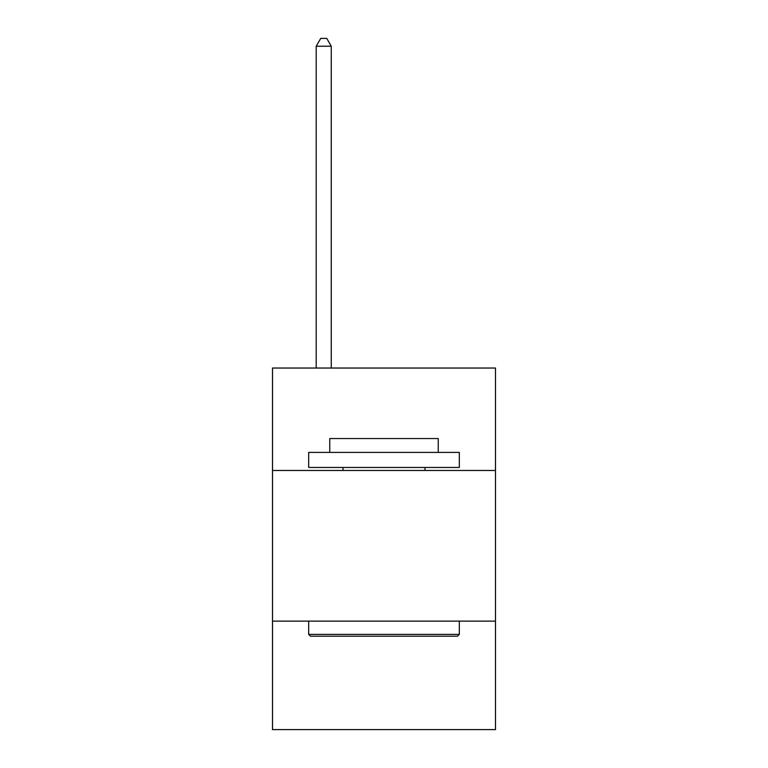 <?xml version="1.0" encoding="UTF-8"?>
<svg xmlns="http://www.w3.org/2000/svg" width="768" height="768" viewBox="0 0 768 768"><rect width="100%" height="100%" fill="white"/><g stroke="black" fill="none" stroke-linecap="round" stroke-linejoin="round"><path stroke-width="1.15" d="M495.485 470.477L495.485 368.035L272.515 368.035L272.515 470.477L495.485 470.477L495.485 729.6L272.515 729.6L272.515 470.477M495.485 621.13L272.515 621.13M310.483 636.192L308.669 634.387L459.331 634.387L457.517 636.192L310.483 636.192M459.331 452.4L459.331 467.462L308.669 467.462L308.669 452.4L459.331 452.4M329.76 452.4L329.76 438.538L438.24 438.538L438.24 452.4M459.331 621.13L459.331 634.387M308.669 621.13L308.669 634.387M424.982 467.462L424.982 470.477M343.018 467.462L343.018 470.477M331.267 368.035L331.267 46.234L316.205 46.234L316.205 368.035M316.205 46.234L320.726 38.4L326.755 38.4L331.267 46.234"/></g></svg>
